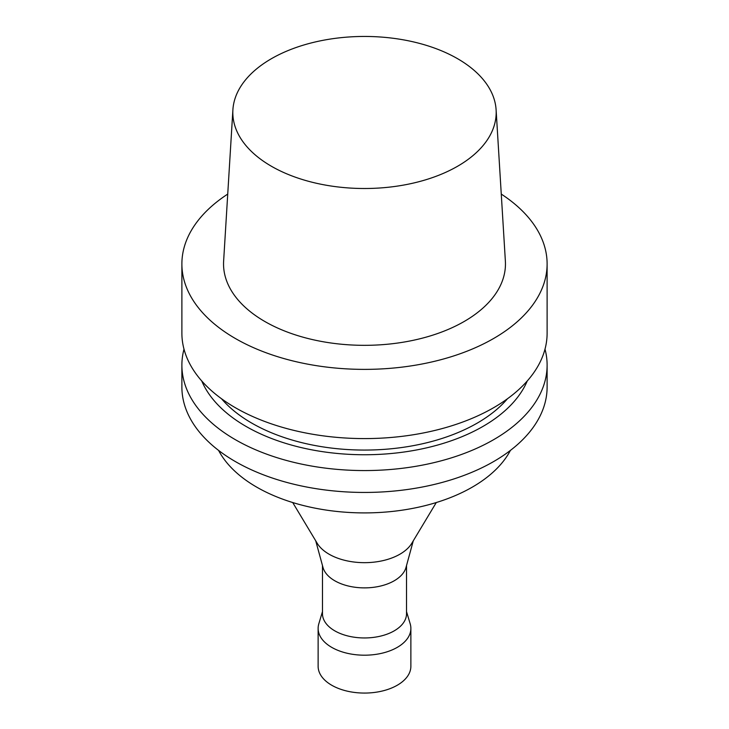 <?xml version="1.0" encoding="UTF-8"?>
<svg xmlns="http://www.w3.org/2000/svg" width="729" height="729" viewBox="0 0 729 729"><rect width="100%" height="100%" fill="white"/><g stroke="black" fill="none" stroke-linecap="round" stroke-linejoin="round"><path stroke-width="1.09" d="M501.27 194.087A182.614 105.432 180 0 1 547.115 263.944A182.614 105.432 180 0 1 493.624 338.493A182.614 105.432 180 0 1 294.616 361.356A182.614 105.432 180 0 1 181.886 263.944A182.614 105.432 180 0 1 227.73 194.087M496.103 109.787L505.37 261.073A140.961 81.384 180 0 1 464.173 321.489A140.961 81.384 180 0 1 308.267 338.575A140.961 81.384 180 0 1 223.63 261.073L232.897 109.787A131.685 76.026 180 0 1 364.5 36.45A131.685 76.026 180 0 1 496.103 109.787A131.685 76.026 180 0 1 457.612 166.239A131.685 76.026 180 0 1 311.966 182.195A131.685 76.026 180 0 1 232.897 109.787M547.115 263.944L547.115 333.162A182.614 105.432 180 0 1 493.624 407.711A182.614 105.432 180 0 1 294.616 430.566A182.614 105.432 180 0 1 181.886 333.162L181.886 263.944M507.457 398.763A159.423 92.045 180 0 1 477.231 423.112A159.423 92.045 180 0 1 221.543 398.763M527.231 381.003A167.524 96.72 180 0 1 482.962 426.419A167.524 96.72 180 0 1 319.366 451.169A167.524 96.72 180 0 1 201.769 381.003M545 349.145A182.614 105.432 180 0 1 547.115 365.138A182.614 105.432 180 0 1 493.624 439.687A182.614 105.432 180 0 1 294.616 462.541A182.614 105.432 180 0 1 181.886 365.138A182.614 105.432 180 0 1 184 349.145M547.115 365.138L547.115 387.017A182.614 105.432 180 0 1 493.624 461.566A182.614 105.432 180 0 1 294.616 484.421A182.614 105.432 180 0 1 181.886 387.017L181.886 365.138M510.418 450.404A152.47 88.027 180 0 1 472.31 487.127A152.47 88.027 180 0 1 218.582 450.404M436.288 502.536L411.83 543.233A50.101 28.923 180 0 1 399.929 554.195A50.101 28.923 180 0 1 317.17 543.233L292.712 502.536M413.288 540.8L406.017 567.399A42.027 24.267 180 0 1 394.216 580.776A42.027 24.267 180 0 1 351.506 586.69A42.027 24.267 180 0 1 322.983 567.399L315.712 540.8M406.527 565.522L406.527 613.69A42.027 24.267 180 0 1 394.216 630.849A42.027 24.267 180 0 1 348.416 636.107A42.027 24.267 180 0 1 322.473 613.69L322.473 565.522M406.527 611.604L410.199 623.86A46.374 26.773 180 0 1 410.874 628.425A46.374 26.773 180 0 1 397.296 647.352A46.374 26.773 180 0 1 346.749 653.157A46.374 26.773 180 0 1 318.126 628.425A46.374 26.773 180 0 1 318.801 623.86L322.473 611.604M410.874 628.425L410.874 666.288A46.374 26.773 180 0 1 397.296 685.224A46.374 26.773 180 0 1 346.749 691.028A46.374 26.773 180 0 1 318.126 666.288L318.126 628.425"/></g></svg>

